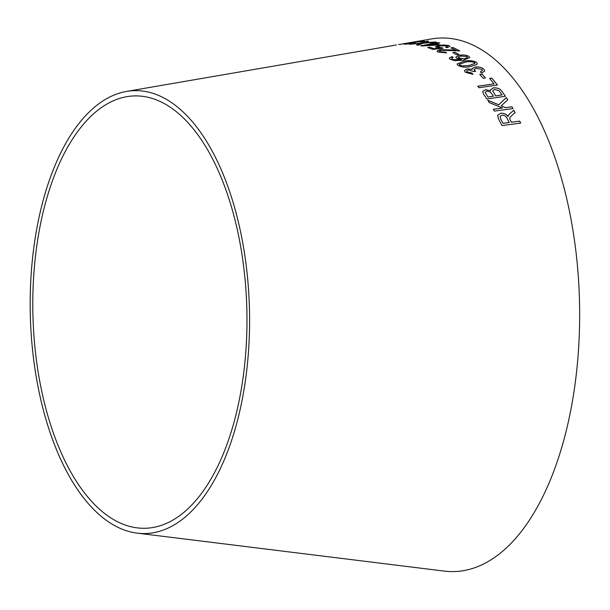 <?xml version="1.0" encoding="UTF-8"?>
<svg xmlns="http://www.w3.org/2000/svg" width="610" height="610" viewBox="0 0 610 610"><rect width="100%" height="100%" fill="white"/><g stroke="black" fill="none" stroke-linecap="round" stroke-linejoin="round"><path stroke-width="0.91" d="M398.658 44.591L431.537 38.918A266.867 132.057 88.6 0 1 579.5 301.637A266.867 132.057 88.6 0 1 444.171 571.082L137.128 533.132A221.521 109.617 88.6 0 1 109.891 522.778A221.521 109.617 88.6 0 1 30.5 286.845A221.521 109.617 88.6 0 1 126.644 91.401A221.521 109.617 88.6 0 1 249.459 309.476A221.521 109.617 88.6 0 1 137.128 533.132M412.741 42.151L411.392 42.387M415.89 41.739L414.03 41.998M413 43.462L407.053 43.867L415.479 42.547L414.342 42.601L415.814 42.075L421.647 41.366L420.145 41.953L421.701 41.93C424.583 41.358 425.17 41.068 423.462 41.053L406.931 43.508C404.194 43.989 403.645 44.21 405.284 44.179L412.993 43.401L406.588 43.859M404.346 44.111L405.284 44.179M411.712 42.761L406.939 43.569C404.201 44.05 403.652 44.278 405.292 44.24M424.446 41.16L414.442 42.166M421.647 41.366L422.158 41.457M415.486 42.608L413.801 42.578M428.67 41.259L426.977 41.167L421.464 43.058L409.417 44.24L420.587 43.424L416.554 44.942L418.193 45.209L423.18 43.211L436.524 42.22L424.179 42.822L428.67 41.259M432.193 43.767L420.633 45.758L421.685 45.994L440.062 44.896L435.494 43.706L439.764 42.967L438.476 42.685L430.774 43.478L432.2 43.828L420.641 45.819M447.031 45.857C447.984 46.329 447.504 46.779 445.582 47.191L447.092 47.71L449.883 46.352L448.853 45.559L443.988 44.972L438.948 45.414L435.387 46.84L439.314 48.045L433.916 48.632L429.852 47.168L427.732 47.527L432.795 49.387L443.066 48.251L437.904 46.81L440.466 45.826L447.031 45.857L447.557 46.314M446.627 52.879L445.575 52.155L439.962 51.743L439.368 51.179L441.167 50.302L459.78 50.843L453.039 47.511L450.912 47.87L455.914 50.272L439.932 49.707L437.05 51.08L438.094 52.041L446.627 52.879M455.121 52.254L452.887 52.628L456.745 54.892L458.972 54.511L455.121 52.254L452.887 52.689M459.543 55.235L455.8 57.134L456.516 58.156L461.32 59.498L453.611 59.62L452.002 58.987L451.758 57.996L453.23 57.378L451.858 56.6L449.265 58.118L450.088 59.231L454.641 60.687L463.394 60.26L469.715 57.607L468.854 56.349C466.482 55.045 463.379 54.671 459.543 55.235L455.8 57.165M461.32 59.498L453.611 59.673L452.002 59.048L451.758 57.996M470.333 66.559L476.799 64.53L477.272 63.623L476.486 62.342C473.009 60.55 468.846 60.184 463.989 61.244L457.05 64.027L457.828 65.308C461.305 67.192 465.468 67.603 470.333 66.559M465.255 72.224L472.88 74.336L472.102 73.086L467.077 71.904L466.62 71.027L468.35 69.952L473.535 71.53L475.64 71.347L474.039 69.555L476.219 68.221L482.022 69.494L482.487 70.447L480.314 71.911L481.786 73.047L484.736 70.935L483.882 69.197C481.74 67.39 478.751 66.673 474.908 67.069L472.033 68.648L472.216 69.456L467.184 68.808L464.446 70.577L465.255 72.224M482.03 74.1L479.75 74.435L483.196 78.278L485.476 77.943L482.03 74.1L479.742 74.489M478.949 87.733L497.432 85.004L491.79 78.118L489.609 78.438L494.062 83.829L477.767 86.231L478.949 87.733M483.646 94.336L486.925 99.003L505.408 96.25L502.068 91.523C500.391 88.846 497.508 87.626 493.406 87.863L490.554 89.716L490.592 90.745L485.438 89.67L482.617 91.599L483.646 94.336M506.308 97.569L498.782 104.783L487.771 100.269L489.243 102.594L502.548 108.039L493.276 109.251L494.336 111.081L513.033 108.618L511.973 106.796L505.492 107.65L501.191 105.812L507.741 99.834L506.308 97.569L498.782 104.783M512.27 115.046L515.122 112.644L513.795 110.296L510.09 113.422L508.466 115.313L508.161 116.586C506.498 114.184 504.058 113.063 500.856 113.239L497.569 115.32L498.561 119.011L501.984 125.561L520.681 123.09L519.667 121.115L511.363 122.206L509.693 118.843L509.754 117.799L512.27 115.046M110.601 517.76A216.245 107.002 88.6 0 1 33.108 287.447A216.245 107.002 88.6 0 1 126.956 96.654A216.245 107.002 88.6 0 1 246.852 309.537A216.245 107.002 88.6 0 1 137.197 527.863A216.245 107.002 88.6 0 1 110.601 517.76M520.665 123.136L519.651 121.154L511.348 122.252L509.678 118.889L509.746 117.822M515.107 112.69L513.795 110.296M513.788 110.341L510.09 113.422M510.074 113.468L508.45 115.359M500.856 113.239L500.841 113.285C504.051 113.109 506.483 114.23 508.153 116.632L508.161 116.586M500.841 113.285L497.562 115.343M503.021 123.357L500.581 118.66L500.078 116.411L501.938 115.176C504.508 115.229 506.201 116.274 507.017 118.302L509.205 122.534L503.021 123.357L500.566 118.698L500.07 116.434M509.22 122.496L503.036 123.311M507.733 99.88L506.292 97.615M498.766 104.828L487.756 100.314M493.269 109.297L502.548 108.039M513.018 108.664L511.973 106.796M511.958 106.841L505.492 107.65M505.484 107.695L501.191 105.812M490.592 90.745L485.43 89.723L482.609 91.622M505.4 96.304L502.068 91.523M502.06 91.576C500.383 88.9 497.501 87.68 493.399 87.916L493.406 87.863M493.399 87.916L490.547 89.739M487.939 97.059L485.11 92.278L486.887 91.172L490.318 92.011L493.536 96.182L487.939 97.059L485.11 92.308M502.068 94.916L495.701 95.9L492.689 90.776L494.626 89.479L499.003 90.768L502.068 94.916L495.716 95.854L492.689 90.776M493.536 96.182L487.954 97.013M497.417 85.057L491.79 78.118M491.782 78.171L489.601 78.492M477.752 86.284L494.062 83.829M485.468 77.996L482.022 74.153M472.216 69.456L467.176 68.869L464.439 70.607M472.872 74.389L472.102 73.086M472.094 73.139L467.077 71.904M467.069 71.965L466.62 71.027M475.632 71.4L474.557 70.577M474.549 70.63L474.031 69.586M482.487 70.447L480.36 71.95M484.736 70.966L483.882 69.197M483.882 69.258C481.74 67.443 478.743 66.734 474.908 67.123L474.908 67.069M474.908 67.123L472.033 68.671M477.272 63.646L476.486 62.342M476.486 62.395C473.009 60.603 468.838 60.237 463.981 61.305L463.989 61.244M463.981 61.305L457.05 64.058M475.03 63.364L469.105 65.537L462.319 65.987L459.696 65.079L459.299 64.347M462.319 65.933L459.704 65.026L459.299 64.325L465.216 62.22C468.64 61.374 471.782 61.503 474.641 62.632L475.037 63.333L469.105 65.483L462.319 65.987M469.715 57.63L468.854 56.402C466.482 55.106 463.379 54.732 459.543 55.289M452.002 59.048L451.758 58.049L452.002 59.048M453.222 57.431L451.858 56.6M451.858 56.654L449.265 58.141M458.743 58.072L458.247 57.302L460.916 56.036L467.031 56.654L467.489 57.431L464.637 58.857L458.743 58.072L458.247 57.332M464.637 58.857L458.743 58.011M467.496 57.378L464.645 58.804M458.972 54.572L455.121 52.315M446.627 52.94L445.575 52.155M445.575 52.216L439.962 51.743M439.962 51.804L439.368 51.209M459.78 50.904L453.039 47.511M453.039 47.572L450.912 47.931M450.462 49.86L455.914 50.272M450.462 49.921L439.932 49.707M439.932 49.768L437.05 51.11M433.916 48.632L439.314 48.045M433.916 48.693L429.852 47.168M429.852 47.229L427.74 47.588M443.066 48.312L442.158 47.717M442.158 47.778L438.552 47.29M438.552 47.351L437.904 46.81M447.038 45.918C447.992 46.391 447.504 46.84 445.582 47.252M449.883 46.383L448.853 45.559M448.861 45.62L443.988 44.972M443.996 45.033L438.948 45.414M438.948 45.475L435.395 46.871M440.069 44.957L435.494 43.706M439.772 43.028L438.476 42.685M438.476 42.746L434.206 43.417M434.206 43.478L432.787 43.135M432.795 43.196L430.782 43.546M436.775 44.881L425.445 45.498L433.481 44.05L436.775 44.881L425.445 45.437M428.678 41.32L426.977 41.167M426.985 41.228L421.464 43.058M421.472 43.119L409.424 44.301M416.554 45.003L420.587 43.424M436.524 42.281L434.854 41.945M434.861 42.006L426.016 42.654M426.024 42.715L424.179 42.822M407.061 43.935L406.55 43.889M414.35 42.662L413.763 42.616M421.655 41.427L420.153 42.014M424.438 41.198L423.47 41.114M414.449 42.227L411.956 42.875M415.898 41.8L415.357 41.793M413.572 42.098L398.658 44.583L414.037 42.044M408.433 43.074L401.792 44.118M413.565 42.037L408.425 43.013M126.644 91.401L396.454 44.957"/></g></svg>
